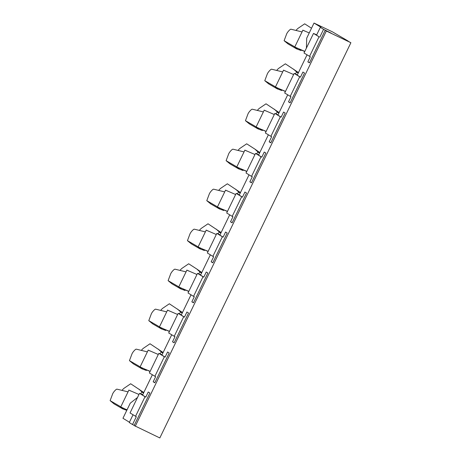 <?xml version="1.0" encoding="UTF-8"?>
<svg xmlns="http://www.w3.org/2000/svg" width="461" height="461" viewBox="0 0 461 461"><rect width="100%" height="100%" fill="white"/><g stroke="black" fill="none" stroke-linecap="round" stroke-linejoin="round"><path stroke-width="0.69" d="M135.275 426.223L326.33 31.002L350.89 42.723L159.829 437.95L134.139 425.532L149.871 392.985L148.246 391.994L145.785 397.094L142.541 395.112L152.361 374.799M350.89 42.723L348.049 41.213M316.695 34.852L313.503 33.417L304.03 53.021L310.305 56.761L307.844 61.86L309.464 62.852L325.195 30.305L326.33 31.002M307.026 54.859L297.207 75.166L300.451 77.148L302.917 72.054L304.537 73.045L290.13 102.843L288.511 101.852L290.217 102.665M290.205 96.389L299.685 76.785L296.705 74.959L294.17 73.408L284.696 93.013L290.972 96.752L288.511 101.852M287.693 94.851L277.874 115.158L281.118 117.14L283.584 112.046L285.203 113.037L270.797 142.835L269.178 141.844L270.884 142.656M270.872 136.381L280.351 116.777L277.372 114.95L274.837 113.406L265.363 133.01L271.638 136.744L269.178 141.844M268.36 134.843L258.54 155.15L261.785 157.138L264.251 152.038L265.87 153.029L251.464 182.827L249.845 181.836L251.55 182.654M261.785 157.138L261.018 156.769L251.539 176.373L252.305 176.742L249.845 181.836M249.026 174.834L239.207 195.147L242.451 197.129L244.918 192.03L246.537 193.021L232.131 222.824L230.512 221.827L232.217 222.646M239.363 194.824L236.17 193.39L241.685 196.761L232.206 216.365L232.972 216.733L230.512 221.827M229.693 214.826L219.874 235.139L223.118 237.121L225.585 232.021L227.204 233.018L212.798 262.816L211.178 261.825L212.884 262.637M220.03 234.816L216.837 233.381L222.352 236.752L212.873 256.362L213.639 256.725L211.178 261.825M210.36 254.824L200.541 275.131L203.785 277.113L206.251 272.019L207.871 273.01L193.464 302.808L191.845 301.817L193.551 302.629M203.785 277.113L203.019 276.75L193.539 296.354L194.306 296.717L191.845 301.817M191.027 294.815L181.208 315.122L184.452 317.105L186.912 312.011L188.537 313.002L174.131 342.8L172.512 341.808L174.218 342.621M174.206 336.346L183.685 316.742L178.171 313.371L168.697 332.975L174.973 336.714L172.512 341.808M171.694 334.807L161.874 355.114L165.119 357.102L167.579 352.002L169.204 352.993L154.798 382.791L153.179 381.8L154.884 382.618M154.873 376.337L164.352 356.733L158.838 353.362L149.364 372.966L155.639 376.706L153.179 381.8M261.018 156.769L255.503 153.398L258.696 154.833M274.837 113.406L278.029 114.841M294.17 73.408L297.362 74.849M158.838 353.362L162.03 354.797M178.171 313.371L181.363 314.805M203.019 276.75L197.504 273.373L200.696 274.814M166.709 311.872L155.634 309.164A3.486 0.755 -50.7 0 0 153.438 310.806A3.486 0.755 -50.7 0 0 151.317 313.906L148.776 320.649L152.724 323.881L161.304 328.849L161.915 328.837L159.42 326.964L169.412 331.482M160.682 310.397A3.486 0.749 129.3 0 1 162.923 308.144L169.348 303.782L182.47 312.518M165.983 330.047L165.73 330.474L161.304 328.849M148.776 320.649L159.477 326.843M165.73 330.474L163.788 329.016M179.093 313.774L180.804 312.16L177.577 309.095M180.804 312.16L182.204 313.059M177.629 314.494L167.556 310.126L159.42 326.964M165.136 329.506L169.487 331.326M183.685 316.742L184.452 317.105M147.376 351.87L136.295 349.156A3.486 0.755 -50.7 0 0 134.105 350.798A3.486 0.755 -50.7 0 0 131.984 353.898L129.443 360.64L133.39 363.873L141.971 368.84L142.582 368.829L140.086 366.956L150.079 371.48M141.348 350.395A3.486 0.749 129.3 0 1 143.59 348.141L150.015 343.773L163.136 352.509M146.65 370.039L146.396 370.465L141.971 368.84M129.443 360.64L140.144 366.835M146.396 370.465L144.454 369.007M159.76 353.766L161.471 352.152L158.244 349.092M161.471 352.152L162.871 353.051M158.296 354.486L148.223 350.118L140.086 366.956M145.803 369.497L150.153 371.324M164.352 356.733L165.119 357.102M197.504 273.373L188.03 292.977L193.539 296.354M185.322 290.05L185.063 290.476L180.637 288.857L181.248 288.845L178.753 286.973L188.826 291.335M184.469 289.508L188.751 291.49M185.063 290.476L183.121 289.024M186.042 271.881L174.967 269.172A3.486 0.755 -50.7 0 0 172.771 270.809A3.486 0.755 -50.7 0 0 170.651 273.909L168.109 280.657L172.057 283.89L180.637 288.857M168.109 280.657L178.81 286.846M196.962 274.502L186.889 270.134L178.753 286.973M198.426 273.782L200.137 272.163L201.538 273.068M200.137 272.163L196.91 269.103L201.803 272.526M180.015 270.405A3.486 0.749 129.3 0 1 182.256 268.152L188.682 263.784L196.91 269.103M122.015 390.386A3.486 0.749 129.3 0 1 124.257 388.133L130.682 383.765L143.803 392.507M128.043 391.862L116.961 389.147A3.486 0.755 -50.7 0 0 114.772 390.79A3.486 0.755 -50.7 0 0 112.651 393.89L110.11 400.632L114.057 403.871L122.638 408.838L123.248 408.821L120.747 406.948L127.006 409.898M140.426 393.763L142.138 392.144L138.911 389.084M142.138 392.144L143.538 393.049M126.787 410.353L122.638 408.838M110.11 400.632L120.811 406.827M126.821 410.278L125.121 409.005M138.963 394.478L128.89 390.115L120.747 406.948M126.47 409.489L127.08 409.743M135.54 416.329L145.019 396.725L139.504 393.354L130.031 412.958L136.306 416.698L132.514 424.541L129.276 422.558L133.027 414.796M141.585 394.27L139.504 393.354M129.432 422.236L122.954 418.277L130.256 403.179L137.516 397.468M134.226 425.353L132.514 424.541M145.019 396.725L145.785 397.094M142.749 394.679L141.7 394.178M282.714 71.916L271.633 69.208A3.486 0.755 -50.7 0 0 269.437 70.844A3.486 0.755 -50.7 0 0 267.317 73.944L264.775 80.687L268.723 83.925L277.303 88.892L277.92 88.875L275.419 87.008L285.417 91.526M276.681 70.441A3.486 0.749 129.3 0 1 278.922 68.188L285.353 63.82L298.469 72.561M263.381 111.908L252.3 109.199A3.486 0.755 -50.7 0 0 250.104 110.842A3.486 0.755 -50.7 0 0 247.983 113.936L245.442 120.684L249.389 123.917L257.97 128.884L258.586 128.873L256.086 127L266.083 131.518M257.347 110.433A3.486 0.749 129.3 0 1 259.589 108.179L266.02 103.811L279.135 112.553M281.988 90.085L281.729 90.512L277.303 88.892M264.775 80.687L275.476 86.881M281.729 90.512L279.787 89.059M295.092 73.818L296.809 72.198L293.576 69.138M296.809 72.198L298.209 73.103M262.655 130.083L262.395 130.509L257.97 128.884M245.442 120.684L256.143 126.873M262.395 130.509L260.453 129.051M275.759 113.809L277.476 112.196L274.243 109.13M277.476 112.196L278.876 113.095M293.628 74.538L283.555 70.17L275.419 87.008M281.141 89.543L285.492 91.37M274.295 114.53L264.222 110.162L256.086 127M261.808 129.541L266.158 131.362M280.351 116.777L281.118 117.14M299.685 76.785L300.451 77.148M296.014 30.449A3.486 0.749 129.3 0 1 298.255 28.196L304.686 23.828L311.509 28.236M302.047 31.924L290.966 29.21A3.486 0.755 -50.7 0 0 288.77 30.852A3.486 0.755 -50.7 0 0 286.65 33.953L284.109 40.695L288.056 43.933L296.636 48.901L297.253 48.883L294.752 47.01L304.825 51.378M301.321 50.093L301.062 50.52L296.636 48.901M284.109 40.695L294.81 46.889M304.75 51.534L299.12 49.068L301.062 50.52M300.474 49.552L299.12 49.068M309.233 32.95L302.889 30.178L294.752 47.01M309.538 56.392L319.018 36.788L313.503 33.417M319.018 36.788L316.54 35.174L320.332 27.332L323.576 29.314L319.784 37.157M323.576 29.314L331.338 33.238L325.195 30.305M306.404 48.105L306.721 38.148L314.016 23.05L320.989 27.314L320.332 27.332M348.136 41.041L332.404 31.826L314.016 23.05M307.844 61.86L309.55 62.673M224.714 191.897L213.633 189.183A3.486 0.755 -50.7 0 0 211.438 190.825A3.486 0.755 -50.7 0 0 209.317 193.925L206.776 200.668L210.723 203.9L219.303 208.868L219.92 208.856L217.419 206.983L227.417 211.507M218.681 190.422A3.486 0.749 129.3 0 1 220.923 188.169L227.348 183.801L240.469 192.542M223.988 210.066L223.729 210.493L219.303 208.868M206.776 200.668L217.477 206.862M223.729 210.493L221.787 209.04M237.092 193.793L238.804 192.179L235.577 189.119M238.804 192.179L240.204 193.078M235.629 194.513L225.556 190.145L217.419 206.983M223.141 209.525L227.492 211.351M236.17 193.39L226.697 212.994L232.206 216.365M241.685 196.761L242.451 197.129M205.375 231.889L194.3 229.175A3.486 0.755 -50.7 0 0 192.104 230.817A3.486 0.755 -50.7 0 0 189.984 233.917L187.443 240.659L191.39 243.898L199.97 248.865L200.587 248.848L198.086 246.981L208.084 251.499M199.348 230.414A3.486 0.749 129.3 0 1 201.59 228.16L208.015 223.792L221.136 232.534M204.655 250.058L204.396 250.484L199.97 248.865M187.443 240.659L198.144 246.854M204.396 250.484L202.454 249.032M217.759 233.79L219.471 232.171L216.244 229.111M219.471 232.171L220.871 233.076M216.295 234.511L206.223 230.143L198.086 246.981M203.808 249.516L208.159 251.343M216.837 233.381L207.364 252.985L212.873 256.362M222.352 236.752L223.118 237.121M255.503 153.398L246.03 173.002L251.539 176.373M243.322 170.074L243.062 170.501L238.637 168.876L239.253 168.864L236.752 166.991L246.825 171.359M242.474 169.533L246.75 171.509M243.062 170.501L241.12 169.043M244.048 151.905L232.966 149.191A3.486 0.755 -50.7 0 0 230.771 150.833A3.486 0.755 -50.7 0 0 228.65 153.934L226.109 160.676L230.056 163.909L238.637 168.876M226.109 160.676L236.81 166.87M254.962 154.521L244.889 150.153L236.752 166.991M256.425 153.801L258.137 152.188L259.537 153.087M258.137 152.188L254.91 149.122L259.802 152.545M238.014 150.43A3.486 0.749 129.3 0 1 240.256 148.171L246.687 143.809L254.91 149.122M169.481 311.031L167.487 310.092M150.148 351.028L148.154 350.083M188.814 271.039L186.82 270.1M130.815 391.02L128.821 390.081M285.48 71.075L283.486 70.135M266.147 111.066L264.153 110.127M304.813 31.083L302.819 30.144M227.48 191.056L225.487 190.116M208.147 231.047L206.153 230.108M246.814 151.064L244.82 150.119"/></g></svg>
